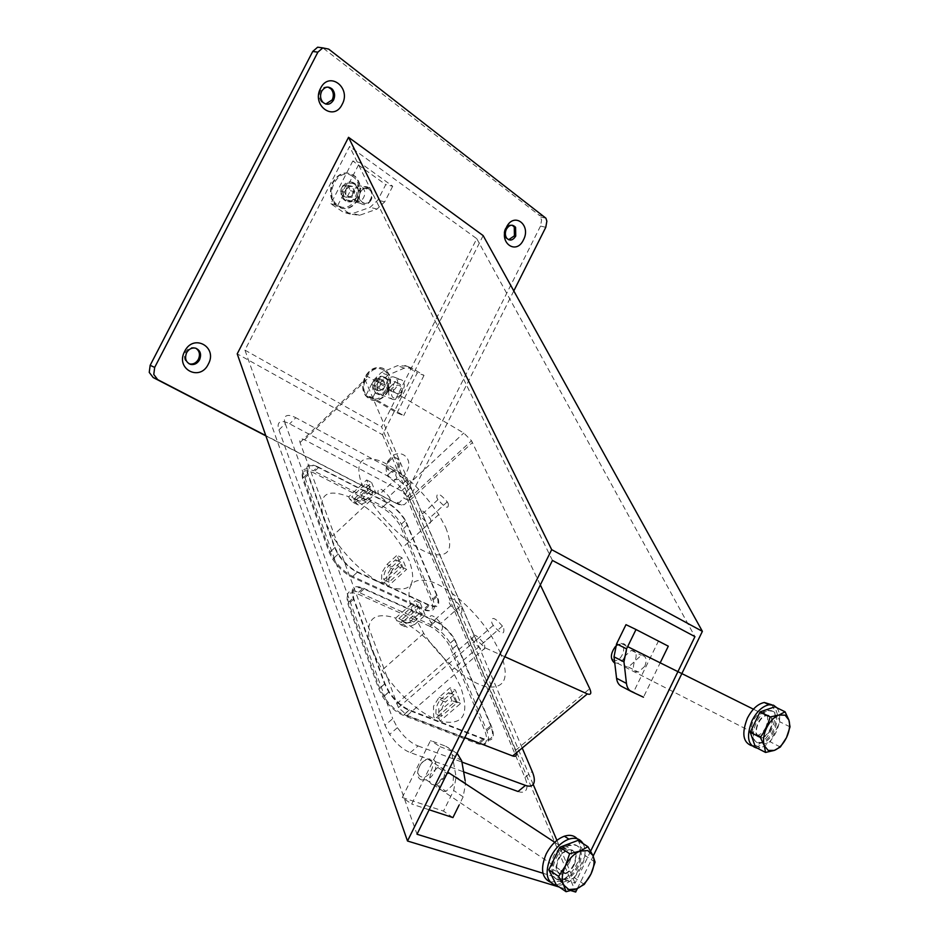 <?xml version="1.0" encoding="UTF-8"?>
<svg xmlns="http://www.w3.org/2000/svg" width="939" height="939" viewBox="0 0 939 939"><rect width="100%" height="100%" fill="white"/><g stroke="black" fill="none" stroke-linecap="round" stroke-linejoin="round"><path stroke-width="0.7" stroke-dasharray="4.7 3.52" d="M317.758 466.765L387.443 502.682C394.486 506.637 400.519 512.518 405.531 520.335L437.433 596.183C440.649 605.561 437.997 608.707 429.452 605.596L357.266 572.238C349.883 568.506 343.439 562.531 337.934 554.303L334.648 547.801L307.476 473.737C305.105 465.04 308.532 462.716 317.758 466.765L313.532 470.815C304.295 466.789 300.844 469.136 303.191 477.857L330.129 552.015L333.404 558.517C338.885 566.733 345.329 572.708 352.724 576.417L425.027 609.54C433.583 612.615 436.271 609.458 433.079 600.068L401.399 524.138C396.399 516.321 390.378 510.452 383.323 506.508L313.532 470.815M484.125 739.509L409.005 710.342C401.528 707.102 394.779 701.034 388.758 692.16L384.614 684.038L353.076 598.061C350.224 587.873 353.604 584.551 363.205 588.072L435.743 620.996C442.903 624.611 449.229 630.656 454.711 639.142L491.602 726.727C495.416 737.655 492.928 741.916 484.125 739.509L479.301 743.571C488.116 745.953 490.639 741.669 486.86 730.73L450.227 643.062C444.757 634.576 438.443 628.543 431.271 624.963L358.604 592.263C348.991 588.765 345.587 592.122 348.404 602.322L379.673 688.393L383.793 696.515C389.791 705.389 396.54 711.433 404.028 714.661L479.301 743.571M552.437 560.442L349.59 146.472L244.938 350.13L417.022 834.243M533.188 784.405L381.598 426.869L476.754 238.67L349.59 146.472M476.754 238.67L694.942 636.642M590.654 851.133L575.067 883.188L542.953 873.247M575.067 883.188L556.909 840.37M244.938 350.13L381.598 426.869M483.151 235.595L382.502 434.745L237.215 353.85M382.502 434.745L575.689 892.05M559.327 887.085L571.041 890.641M577.415 888.505L593.178 856.063M410.308 752.597L418.078 745.953C413.207 744.087 408.289 740.519 403.301 735.225L397.385 727.69L392.725 718.64L385.013 725.342L389.626 734.392L395.53 741.927C400.507 747.198 405.425 750.754 410.308 752.597L463.631 771.858M518.023 791.495C522.166 792.915 524.924 792.281 526.309 789.617C527.542 786.788 527.084 782.75 524.913 777.492L404.779 493.175L398.57 485.005L387.056 475.697L289.623 423.829C285.327 421.588 282.099 421.001 279.939 422.092C277.909 423.313 277.58 425.919 278.942 429.898L385.013 725.342M387.056 475.697L393.077 470.052L404.592 479.395L412.843 491.461L406.787 497.071M278.942 429.898L285.268 423.712C283.883 419.733 284.2 417.151 286.207 415.942C288.343 414.874 291.56 415.484 295.844 417.738L289.623 423.829M461.835 608.812C462.528 615.738 458.842 614.693 450.767 605.678L449.253 602.897C448.678 596.03 452.375 597.11 460.368 606.125L461.835 608.812M442.386 625.961C442.95 632.968 439.217 631.982 431.189 623.003L429.71 620.221C429.252 613.284 433.008 614.294 440.954 623.273L442.386 625.961M503.738 628.496C504.619 635.386 501.109 634.365 493.221 625.409L491.848 622.909C491.074 616.078 494.595 617.134 502.412 626.09L503.738 628.496M484.618 645.07C485.369 652.03 481.824 651.056 473.972 642.147L472.634 639.647C471.988 632.745 475.545 633.743 483.327 642.663L484.618 645.07M407.925 482.177C408.172 487.857 404.545 486.437 397.033 477.928L395.824 475.697C395.671 470.075 399.321 471.519 406.751 480.017L407.925 482.177M390.119 498.738C390.26 504.489 386.598 503.128 379.121 494.653L377.936 492.412C377.901 486.719 381.574 488.104 388.969 496.567L390.119 498.738M448.326 503.797C448.748 509.49 445.297 508.105 437.95 499.665L436.846 497.658C436.518 492.036 439.992 493.445 447.269 501.872L448.326 503.797M430.79 519.83C431.107 525.582 427.609 524.255 420.308 515.851L419.24 513.833C419.017 508.14 422.515 509.49 429.757 517.894L430.79 519.83M445.755 527.589C454.159 549.362 449.077 558.095 430.52 553.775C412.573 547.989 385.506 524.208 370.412 500.64L361.597 483.937C354.555 461.753 361.139 454.218 381.34 461.342C402.89 471.883 422.034 489.63 438.783 514.56L445.755 527.589M366.68 479.946L371.609 482.517L353.721 499.313L354.531 501.379L358.041 504.889L359.355 505.123L366.316 502.048L375.882 493.104L370.94 490.557L366.68 479.946L348.768 496.801C325.551 487.74 317.276 495.264 323.955 519.373L332.418 536.169C346.526 557.555 363.24 573.565 382.56 584.211L401.587 566.921L396.927 555.325L401.974 557.766L406.657 569.351L401.587 566.921M386.774 584.293L381.68 581.934L381.704 572.931L386.915 564.468L391.974 566.874L386.786 575.314L386.774 584.293L387.654 586.57L406.657 569.351M387.654 586.57C410.46 593.648 417.667 585.044 409.251 560.747L402.561 547.637C389.321 526.826 373.041 510.71 353.721 499.313M500.111 652.077C509.889 677.042 505.569 688.674 487.177 686.961C469.218 683.357 440.79 659.518 423.735 633.332L412.667 612.51C404.298 586.734 410.32 576.393 430.731 581.487C449.722 587.708 475.791 611.242 491.426 635.926L500.111 652.077M396.575 620.468L401.728 622.757L407.127 627.346L414.768 624.458L409.604 622.158L400.871 624.822L396.575 620.468L395.648 618.097C371.574 610.585 363.546 620.949 371.562 649.213L382.15 670.106C397.608 693.205 415.12 709.52 434.675 719.074L433.654 716.434L433.513 706.292L439.135 697.208L450.074 687.759L455.333 689.93L460.744 703.358L455.485 701.222L434.675 719.074M491.426 635.926L452.046 670.082L460.38 686.303C470.286 714.509 463.49 726.129 439.992 721.14L460.744 703.358M439.135 697.208L444.405 699.344L438.806 708.393L438.959 718.499L433.654 716.434M366.316 502.048L361.362 499.525L354.39 502.623L353.076 502.388L349.566 498.867L354.531 501.379M398.394 566.616L383.863 579.832C383.429 575.278 384.755 570.935 387.83 566.804L395.624 559.691L398.394 566.616L403.465 569.046L400.683 562.121L392.901 569.21L387.83 566.804M392.901 569.21C389.826 573.33 388.511 577.661 388.957 582.203L403.465 569.046M388.957 582.203L383.863 579.832M400.683 562.121L395.624 559.691M386.915 564.468L396.927 555.325M391.974 566.874L401.974 557.766M381.68 581.934L382.56 584.211M367.947 490.404L360.517 497.377L354.191 498.691L351.702 496.966L365.412 484.066L367.947 490.404L372.889 492.952L370.342 486.625L356.656 499.478L351.702 496.966M356.656 499.478L359.144 501.203L365.471 499.9L372.889 492.952M365.471 499.9L360.517 497.377M370.342 486.625L365.412 484.066M361.362 499.525L370.94 490.557M371.609 482.517L375.882 493.104M348.768 496.801L349.566 498.867M440.191 699.907L448.713 692.559L451.929 700.6L436.048 714.25C435.473 709.086 436.858 704.309 440.191 699.907L445.473 702.032C442.14 706.421 440.767 711.187 441.353 716.328L457.199 702.736L453.971 694.719L445.473 702.032M453.971 694.719L448.713 692.559M457.199 702.736L451.929 700.6M441.353 716.328L436.048 714.25M444.405 699.344L455.333 689.93M455.485 701.222L450.074 687.759M439.992 721.14L438.959 718.499M398.887 618.508L413.806 605.162L416.716 612.474L408.629 619.681L402.033 620.773L398.887 618.508L407.197 623.062L413.782 621.982L421.857 614.799L418.923 607.51L404.04 620.808M418.923 607.51L413.806 605.162M421.857 614.799L416.716 612.474M413.782 621.982L408.629 619.681M414.768 624.458L425.167 615.209L420.026 612.874L415.12 600.655L420.238 603.014L400.812 620.386L401.728 622.757M409.604 622.158L420.026 612.874M420.238 603.014L425.167 615.209M395.648 618.097L415.12 600.655M452.046 670.082C437.551 647.499 420.472 630.938 400.812 620.386M504.818 656.725L485.24 647.898L476.39 639.764L474.348 636.114L364.989 379.544C363.804 376.023 365.142 375.26 369.015 377.267L463.772 433.02L471.507 440.743L540.336 584.915M464.84 737.573L407.244 715.424L398.441 707.583L300.046 442.551C299.036 438.924 300.539 438.008 304.518 439.804L401.458 490.944L409.122 498.468L516.427 752.82M429.862 626.301L358.275 594.187C348.662 590.713 345.259 594.07 348.064 604.282L378.804 689.026L382.912 697.137C388.91 705.999 395.648 712.044 403.136 715.26L477.258 743.7C486.097 746.071 488.62 741.787 484.864 730.847L448.83 644.4C443.361 635.914 437.034 629.881 429.862 626.301L435.461 621.36L364.015 588.953C354.426 585.431 351.057 588.765 353.909 598.953L384.978 683.592L389.11 691.703C395.131 700.576 401.88 706.633 409.357 709.884L483.303 738.617C492.106 741.035 494.595 736.775 490.792 725.847L454.429 639.494C448.936 631.008 442.621 624.963 435.461 621.36M381.985 507.729L313.239 472.646C304.001 468.631 300.55 470.991 302.886 479.712L329.378 552.742L332.641 559.233C338.11 567.449 344.554 573.412 351.949 577.121L423.16 609.693C431.717 612.768 434.417 609.611 431.236 600.221L400.073 525.347C395.073 517.53 389.039 511.661 381.985 507.729L387.138 502.94L318.521 467.587C309.295 463.549 305.879 465.873 308.25 474.571L335.012 547.484L338.298 553.975C343.791 562.191 350.235 568.177 357.63 571.91L428.689 604.763C437.222 607.873 439.898 604.739 436.682 595.373L405.237 520.593C400.225 512.776 394.192 506.896 387.138 502.94M393.077 470.052L295.844 417.738M522.213 748.019L412.843 491.461M418.078 745.953L461.918 762.057M285.268 423.712L392.725 718.64M328.087 87.104C324.882 86.423 322.312 87.738 320.387 91.06C318.579 95.203 319.014 98.877 321.654 102.093L325.716 104.053M512.142 225.207C509.349 224.327 507.001 225.548 505.1 228.834C503.609 232.203 503.703 235.208 505.405 237.849L508.645 239.738M195.828 348.24L194.432 347.688C190.676 346.984 187.683 348.51 185.441 352.266C183.351 357.712 184.56 361.55 189.091 363.792M388.805 462.27C390.495 459.241 392.725 457.739 395.483 457.774C399.791 459.007 400.965 462.352 398.993 467.798L392.549 472.305C388.077 471.237 386.821 467.892 388.805 462.27M397.784 467.246C399.756 461.812 398.582 458.478 394.274 457.246C391.516 457.211 389.286 458.702 387.596 461.73C385.624 467.34 386.868 470.685 391.352 471.765L397.784 467.246M388.23 461.612C395.847 445.532 415.144 456.295 406.775 471.66C399.404 487.587 379.826 477.294 388.23 461.612M384.297 377.161L383.229 376.668C375.283 373.429 368.37 389.568 376.034 393.453L377.361 394.004C385.272 396.704 391.716 381.034 384.297 377.161M377.267 393.934C369.602 390.049 376.516 373.898 384.462 377.138L385.53 377.631C392.96 381.504 386.504 397.197 378.581 394.497L377.267 393.934M383.452 370.13C370.236 361.304 355.447 390.413 369.52 397.62C382.772 406.047 397.197 377.525 383.452 370.13M353.451 183.211C345.329 176.884 335.986 193.821 344.249 199.937L344.707 200.277C352.724 206.369 361.949 190.065 354.097 183.715L353.451 183.211M345.975 200.594L345.505 200.253C337.242 194.138 346.597 177.189 354.731 183.516L355.365 184.021C363.229 190.371 353.991 206.697 345.975 200.594M352.665 176.426C338.416 165.334 322.734 195.828 337.899 205.218C352.184 215.853 367.466 185.992 352.665 176.426M545.782 227.308L540.524 226.064L541.592 219.961L539.162 215.207L544.432 216.416M399.38 504.806L394.58 502.518L399.533 502.4L403.711 498.104L408.524 500.37L404.345 504.677L399.38 504.806L265.796 435.614M328.673 49.098L322.734 47.877M394.58 502.518L265.89 435.884M540.524 226.064L403.711 498.104M513.797 290.926L408.524 500.37M323.509 48.405L539.162 215.207M388.417 390.777C384.204 398.124 378.734 401.246 372.008 400.143C363.311 396.246 361.104 388.605 365.365 377.243C370.001 369.391 375.811 366.386 382.807 368.217C390.706 372.654 392.572 380.178 388.417 390.777M387.936 390.589C383.711 397.925 378.241 401.047 371.527 399.944C362.83 396.047 360.611 388.417 364.872 377.055C369.508 369.203 375.33 366.198 382.314 368.041C390.213 372.466 392.079 379.99 387.936 390.589M387.631 389.356C385.471 393.101 382.689 394.662 379.286 394.016C375.037 391.997 373.968 388.183 376.105 382.572C378.37 378.699 381.246 377.173 384.708 377.994C388.758 380.142 389.732 383.934 387.631 389.356M401.293 394.685C399.11 398.476 396.305 400.061 392.901 399.427C388.64 397.385 387.584 393.547 389.732 387.877C392.021 383.957 394.908 382.408 398.382 383.229C402.444 385.389 403.418 389.216 401.293 394.685M401.176 394.45C393.817 400.753 390.589 398.852 391.493 388.746C398.887 382.466 402.115 384.368 401.176 394.45M377.337 383.511L377.091 388.453L380.553 390.471L384.262 387.584L384.509 382.666L381.058 380.624L377.337 383.511L378.663 380.905L383.441 380.342L385.577 384.978L382.936 390.178L378.159 390.765L376.011 386.129L377.337 383.511M374.344 379.227L371.703 384.438L373.851 389.063L378.628 388.488L381.246 383.3L379.121 378.675L374.344 379.227L378.663 380.905M379.121 378.675L383.441 380.342M381.246 383.3L385.577 384.978M378.628 388.488L382.936 390.178M373.851 389.063L378.159 390.765M371.703 384.438L376.011 386.129M358.123 199.514C352.242 208.81 345.212 211.017 337.019 206.134C330.493 199.854 329.237 191.885 333.275 182.225C339.625 172.518 346.925 170.546 355.153 176.297C361.01 182.741 362.008 190.476 358.123 199.514M357.618 199.385C351.738 208.681 344.707 210.888 336.526 206.005C329.988 199.725 328.732 191.756 332.77 182.107C339.12 172.4 346.421 170.428 354.649 176.18C360.506 182.624 361.492 190.359 357.618 199.385M357.055 196.497C354.038 201.216 350.493 202.296 346.385 199.737C343.204 196.568 342.606 192.601 344.613 187.823C347.747 183.011 351.362 181.978 355.482 184.76C358.498 187.976 359.015 191.885 357.055 196.497M371.151 199.984C368.111 204.761 364.543 205.864 360.423 203.282C357.231 200.077 356.656 196.075 358.686 191.251C361.844 186.368 365.482 185.323 369.602 188.129C372.619 191.368 373.135 195.324 371.151 199.984M370.987 199.491C366.879 208.235 355.893 200.629 360.553 192.166C364.731 183.387 375.635 191.133 370.987 199.491M345.998 189.302L345.775 194.702L349.508 197.296L353.463 194.49L353.698 189.115L349.977 186.509L345.998 189.302L347.407 186.568L352.536 186.45L354.86 191.767L352.066 197.225L346.937 197.366L344.601 192.037L345.998 189.302M342.946 185.488L340.153 190.934L342.5 196.251L347.618 196.11L350.4 190.687L348.076 185.37L342.946 185.488L347.407 186.568M348.076 185.37L352.536 186.45M350.4 190.687L354.86 191.767M347.618 196.11L352.066 197.225M342.5 196.251L346.937 197.366M340.153 190.934L344.601 192.037M368.91 189.126L369.391 189.502C375.483 194.408 368.299 207.179 362.102 202.425L361.726 202.143C355.4 197.378 362.654 184.232 368.91 189.126M355.212 200.688C361.398 205.43 368.558 192.73 362.466 187.847L361.984 187.471C355.74 182.589 348.51 195.664 354.848 200.418L355.212 200.688M352.794 161.003L330.845 203.74L343.416 212.296L352.794 213.47L370.083 207.319L377.807 200.148L385.729 184.631L352.794 161.003L359.731 162.529L392.702 186.251L385.729 184.631M392.702 186.251L384.732 201.85L376.997 209.08L359.66 215.266L350.259 214.104L337.676 205.512L330.845 203.74M337.676 205.512L359.731 162.529M395.436 392.772C389.532 389.732 394.955 377.161 401.07 379.72L401.857 380.095C407.62 383.124 402.479 395.425 396.375 393.183L395.436 392.772M395.143 377.548L394.357 377.173C388.253 374.614 382.854 387.126 388.758 390.166L389.697 390.577C395.788 392.807 400.906 380.577 395.143 377.548M397.056 412.89L417.268 372.889L406.094 366.081L397.49 365.67L381.187 372.63L373.757 379.931L366.093 395.049L397.056 412.89L403.723 415.601L372.724 397.713L366.093 395.049M372.724 397.713L380.424 382.513L387.877 375.166L404.228 368.158L411.599 367.935L424.017 375.389L417.268 372.889M424.017 375.389L403.723 415.601M453.467 775.872L452.938 784.781L446.013 791.319C439.487 791.976 437.551 788.314 440.18 780.321L447.328 773.724L449.793 773.454M443.443 778.49C446.06 770.708 444.182 767.034 437.809 767.468L430.696 774.006C428.09 781.941 430.027 785.603 436.541 784.957L443.443 778.49M402.279 797.493L443.513 811.108L453.678 790.521L456.096 776.964L452.14 754.686C451.319 750.437 449.182 747.62 445.743 746.235L430.532 740.542L402.279 797.493L411.669 804.042L440.098 746.669L430.532 740.542M452.927 817.587L443.513 811.108M429.135 809.77L411.669 804.042M465.169 780.673L465.615 783.208L463.162 796.847L459.065 805.146M440.098 746.669L457.093 753.231M644.858 666.232L638.344 672.101C633.438 671.796 632.217 668.169 634.658 661.22L641.372 655.328C646.126 655.821 647.288 659.46 644.858 666.232M624.705 656.197C622.275 663.098 623.519 666.713 628.414 667.03L634.917 661.22C637.323 654.483 636.161 650.868 631.407 650.363L624.705 656.197M668.298 646.185L625.984 624.67M621.548 686.374L633.59 692.02L658.309 641.349M660.575 662.042L643.45 697.196L633.59 692.02M569.82 861.638C567.485 866.216 564.421 869.314 560.63 870.958C552.12 872.319 549.738 867.436 553.458 856.345C555.911 851.591 559.092 848.445 563.013 846.896C571.276 845.922 573.553 850.84 569.82 861.638M574.339 864.631C571.992 869.209 568.917 872.331 565.125 873.986C556.616 875.359 554.233 870.476 557.977 859.349C560.43 854.584 563.623 851.427 567.532 849.865C575.807 848.868 578.072 853.797 574.339 864.631M583.06 843.586C586.182 849.842 585.619 857.624 581.382 866.908C577.062 875.348 571.405 881.169 564.398 884.35L557.238 885.653M577.156 838.727C581.734 844.854 581.628 853.246 576.863 863.927C572.567 872.343 566.91 878.129 559.902 881.298L550.148 882.061M765.86 727.244C763.548 731.774 760.707 734.544 757.35 735.542C751.083 735.425 749.651 730.577 753.078 720.976C755.519 716.246 758.466 713.464 761.94 712.619C767.938 713.088 769.252 717.959 765.86 727.244M770.52 729.591C768.196 734.134 765.355 736.915 761.999 737.913C755.731 737.819 754.31 732.948 757.75 723.335C760.191 718.593 763.149 715.788 766.611 714.943C772.609 715.401 773.912 720.283 770.52 729.591M776.999 707.853C780.849 713.886 780.52 722.044 776.013 732.291C771.776 740.648 766.541 745.824 760.32 747.843L757.409 748.219M771.576 704.72C776.201 710.553 776.13 718.957 771.365 729.943C767.128 738.277 761.905 743.442 755.684 745.437L751.669 745.719M421.658 779.898C413.747 777.785 418.548 761.071 427.679 758.958L432.01 758.994C439.698 761.212 435.18 777.398 426.2 779.816L421.658 779.898M560.548 873.61C552.59 871.791 558.083 853.434 567.449 850.628L571.851 850.417C579.586 852.377 574.386 870.113 565.184 873.247L560.548 873.61M421.294 776.799C413.23 774.475 421.928 756.951 429.534 760.191C437.48 762.597 428.912 779.91 421.294 776.799M557.731 879.409C545.688 876.744 554.033 848.973 568.154 844.9L574.668 844.631C586.182 847.624 578.494 873.986 564.762 878.81L557.731 879.409M558.717 880.089C546.686 877.425 555.043 849.642 569.151 845.558L575.677 845.276C587.192 848.269 579.504 874.655 565.759 879.491L558.717 880.089M584.269 884.397L574.492 877.824L585.255 855.699L578.072 840.358M595.091 862.108L585.255 855.699M556.322 885.019L574.492 877.824M615.456 646.49L620.937 643.309L623.719 643.743C630.222 646.431 625.057 662.312 617.416 663.192L614.388 662.828M759.123 736.974C752.538 734.498 758.712 716.551 766.447 715.671L769.205 715.999C775.567 718.558 769.769 735.871 762.116 737.209L759.123 736.974M613.848 660.117C607.357 657.429 615.198 641.443 621.278 644.952C627.675 647.699 619.94 663.509 613.848 660.117M755.742 720.823C759.182 714.779 763.161 711.246 767.679 710.236L771.729 710.764C781.189 714.638 772.633 740.366 761.189 742.538L756.599 742.221C751.799 738.981 751.118 732.666 754.557 723.288M757.62 742.749C747.667 739.075 757.08 711.903 768.724 710.741L772.762 711.269C782.222 715.154 773.654 740.894 762.222 743.066L757.62 742.749M780.356 747.021L770.273 741.869L779.898 721.845L774.898 706.821M790.028 726.868L779.898 721.845M755.472 747.209L770.273 741.869M383.323 506.508L387.443 502.682M303.191 477.857L307.476 473.737M403.617 528.481L407.761 524.666M330.129 552.015L334.648 547.801M433.079 600.068L437.433 596.183M352.724 576.417L357.266 572.238M425.027 609.54L429.452 605.596M404.028 714.661L409.005 710.342M486.86 730.73L491.602 726.727M379.673 688.393L384.614 684.038M452.985 648.415L457.481 644.483M348.404 602.322L353.076 598.061M431.271 624.963L435.743 620.996M358.604 592.263L363.205 588.072M300.046 442.551L364.989 379.544M396.551 703.91L474.348 636.114M304.518 439.804L369.015 377.267M401.458 490.944L463.772 433.02M410.038 500.229L472.493 442.48M515.64 750.261L589.739 688.674M407.244 715.424L485.24 647.898M364.015 588.953L358.275 594.187M353.909 598.953L348.064 604.282M384.978 683.592L378.804 689.026M409.357 709.884L403.136 715.26M483.303 738.617L477.258 743.7M490.792 725.847L484.864 730.847M457.211 644.858L451.577 649.776M318.521 467.587L313.239 472.646M308.25 474.571L302.886 479.712M335.012 547.484L329.378 552.742M357.63 571.91L351.949 577.121M428.689 604.763L423.16 609.693M436.682 595.373L431.236 600.221M407.467 524.936L402.291 529.702M524.913 777.492L532.213 771.482M350.259 214.104L343.416 212.296M359.66 215.266L352.794 213.47M376.997 209.08L370.083 207.319M384.732 201.85L377.807 200.148M412.843 368.558L406.094 366.081M404.228 368.158L397.49 365.67M387.877 375.166L381.187 372.63M380.424 382.513L373.757 379.931M463.162 796.847L453.678 790.521M465.615 783.208L456.096 776.964M461.706 760.825L452.14 754.686M455.321 752.339L445.743 746.235M631.419 691.562L630.832 691.257M401.399 524.138L405.531 520.335M333.404 558.517L337.934 554.303M383.793 696.515L388.758 692.16M450.227 643.062L454.711 639.142M397.385 727.69L389.626 734.392M410.812 487.564L404.779 493.175M450.767 605.678L431.189 623.003M493.221 625.409L473.972 642.147M397.033 477.928L379.121 494.653M437.95 499.665L420.308 515.851M370.412 500.64L332.418 536.169M423.735 633.332L382.15 670.106M400.871 624.822L406.047 627.099M353.076 502.388L358.041 504.889M359.144 501.203L354.191 498.691M407.197 623.062L402.033 620.773M438.783 514.56L402.561 547.637M447.269 501.872L429.757 517.894M406.751 480.017L388.969 496.567M502.412 626.09L483.327 642.663M460.368 606.125L440.954 623.273M409.122 498.468L471.507 440.743M398.441 707.583L476.39 639.764M389.11 691.703L382.912 697.137M454.429 639.494L448.83 644.4M338.298 553.975L332.641 559.233M405.237 520.593L400.073 525.347M195.594 348.169L194.432 347.688M395.483 457.774L394.274 457.246M383.229 376.668L384.462 377.138M344.249 199.937L345.505 200.253M540.664 217.003L545.935 218.212M397.256 503.034L402.068 505.323M354.097 183.715L355.365 184.021M377.361 394.004L378.581 394.497M392.549 472.305L391.352 471.765M506.708 238.177L505.405 237.849M322.922 102.316L321.654 102.093M392.901 399.427L379.286 394.016M398.382 383.229L384.708 377.994M360.423 203.282L346.385 199.737M369.602 188.129L355.482 184.76M362.466 187.847L369.391 189.502M354.848 200.418L361.726 202.143M394.357 377.173L401.07 379.72M389.697 390.577L396.375 393.183M404.85 365.459L411.599 367.935M437.809 767.468L447.328 773.724M436.541 784.957L446.013 791.319M628.414 667.03L638.344 672.101M631.407 650.363L641.372 655.328M560.63 870.958L565.125 873.986M559.902 881.298L564.398 884.35M563.013 846.896L567.532 849.865M757.35 735.542L761.999 737.913M755.684 745.437L760.32 747.843M761.94 712.619L766.611 714.943M427.679 758.958L447.75 772.116M554.714 842.283L567.449 850.628M568.154 844.9L569.151 845.558M564.762 878.81L565.759 879.491M426.2 779.816L565.184 873.247M620.937 643.309L627.639 646.642M753.418 709.191L766.447 715.671M767.679 710.236L768.724 710.741M761.189 742.538L762.222 743.066M617.416 663.192L762.116 737.209"/><path stroke-width="1.41" d="M542.953 873.247L417.022 834.243L552.437 560.442L694.942 636.642L590.654 851.133M556.909 840.37L533.188 784.405M348.545 137.305L551.674 549.655L407.503 841.015L237.215 353.85L348.545 137.305L483.151 235.595L702.384 631.348L551.674 549.655M407.503 841.015L559.327 887.085M571.041 890.641L575.689 892.05L577.415 888.505M593.178 856.063L702.384 631.348M522.213 748.019L532.213 771.482C534.408 776.741 534.901 780.767 533.692 783.572C532.331 786.225 529.596 786.835 525.464 785.403L518.023 791.495L463.631 771.858M540.336 584.915L589.739 688.674C591.699 693.381 590.901 695.13 587.345 693.921L504.818 656.725M516.427 752.82C516.767 755.836 515.511 756.881 512.647 755.954L464.84 737.573M461.918 762.057L525.464 785.403M321.654 91.271C324.835 86.576 328.404 85.895 332.383 89.228C334.894 92.456 335.27 96.083 333.509 100.109C330.434 104.734 326.913 105.461 322.922 102.316C320.281 99.1 319.859 95.426 321.654 91.271M325.716 104.053L332.23 99.886C333.991 95.86 333.615 92.245 331.103 89.017L328.087 87.104M320.598 88.254C329.155 70.519 351.573 87.691 342.16 104.37C333.932 121.964 311.149 105.344 320.598 88.254M506.403 229.151C509.396 224.656 512.448 224.045 515.57 227.308L515.734 236.112C512.858 240.513 509.854 241.194 506.708 238.177C505.006 235.536 504.912 232.532 506.403 229.151M508.645 239.738L514.431 235.795L514.267 226.992L512.142 225.207M506.473 227.238C513.95 211.439 531.591 224.961 523.434 239.915C516.192 255.584 498.269 242.508 506.473 227.238M186.591 352.759C188.833 349.003 191.838 347.477 195.594 348.169C200.371 350.294 201.697 354.167 199.573 359.79C197.401 363.463 194.467 365.013 190.77 364.438C185.84 362.419 184.455 358.534 186.591 352.759M189.091 363.792L189.619 363.945C193.317 364.508 196.251 362.959 198.411 359.297C200.383 354.519 199.526 350.834 195.828 348.24M184.678 351.339C193.411 333.228 218.012 346.949 208.317 364.144C199.925 382.067 174.959 368.933 184.678 351.339M322.734 47.877L317.64 47.196L312.734 51.457L317.875 52.161L322.793 47.889L328.673 49.098L545.935 218.212L546.862 221.193L545.782 227.308L513.797 290.926M265.796 435.614L157.705 379.638L153.773 374.473L154.689 367.395L317.875 52.161M154.689 367.395L150.158 365.33L149.242 372.384L153.174 377.537L157.705 379.638M265.89 435.884L153.174 377.537M150.158 365.33L312.734 51.457M449.793 773.454L453.467 775.872M459.065 805.146L452.927 817.587L429.135 809.77M457.093 753.231L461.706 760.825L465.169 780.673M643.45 697.196L631.419 691.562C628.637 690.177 626.982 687.465 626.454 683.416L623.977 661.889L626.559 648.849L636.02 629.517L625.984 624.67L616.583 643.872L614.024 656.831L616.559 678.251C617.099 682.289 618.766 684.989 621.548 686.374L630.832 691.257M636.02 629.517L668.298 646.185L660.575 662.042M557.238 885.653C546.521 882.801 544.338 873.247 550.688 857.002C555.407 847.917 561.475 841.966 568.917 839.137C575.314 837.189 580.032 838.668 583.06 843.586M550.148 882.061C541.615 877.648 540.289 868.282 546.169 853.985C550.876 844.936 556.933 839.008 564.374 836.191C569.738 834.513 573.999 835.358 577.156 838.727M757.409 748.219C747.773 745.789 745.989 736.575 752.069 720.553C756.764 711.492 762.398 706.234 768.971 704.778L773.49 705.189L776.999 707.853M751.669 745.719C742.937 742.444 741.517 733.265 747.397 718.194C752.08 709.156 757.703 703.921 764.287 702.489L771.576 704.72M569.644 853.715L565.407 865.911C569.21 858.539 574.116 853.586 580.126 851.039L587.943 846.732L578.072 840.358L559.797 847.248L569.644 853.715L580.126 851.039L587.779 850.57L592.826 855.288L595.091 862.108L590.96 874.092C587.274 881.322 582.45 886.252 576.487 888.893L568.811 889.55L563.623 884.961L558.588 876.416L548.81 869.784L556.322 885.019L566.076 891.698L563.623 884.961C561.369 879.749 561.968 873.411 565.407 865.911L558.588 876.416M587.943 846.732L592.826 855.288C594.962 860.5 594.34 866.767 590.96 874.092L584.269 884.397L576.487 888.893L566.076 891.698M559.797 847.248L548.81 869.784M614.388 662.828C610.057 658.978 610.409 653.532 615.456 646.49M770.215 716.95L766.611 727.854C769.98 721.222 774.112 716.938 779.006 715.025L785.074 711.809L774.898 706.821L760.038 711.891L770.215 716.95L779.006 715.025L785.098 715.178L788.889 720.025L790.028 726.868L786.506 737.608C783.232 744.134 779.159 748.395 774.299 750.402L768.184 750.402L764.287 745.648L760.355 737.444L750.238 732.256L755.472 747.209L765.555 752.444L764.287 745.648C762.75 740.566 763.524 734.638 766.611 727.854L760.355 737.444M754.557 723.288L755.742 720.823M785.074 711.809L788.889 720.025C790.333 725.108 789.546 730.965 786.506 737.608L780.356 747.021L774.299 750.402L765.555 752.444M760.038 711.891L750.238 732.256M512.647 755.954L587.345 693.921M626.559 648.849L616.583 643.872M623.977 661.889L614.024 656.831M626.454 683.416L616.559 678.251M332.383 89.228L331.103 89.017M515.57 227.308L514.267 226.992M190.77 364.438L189.619 363.945M564.374 836.191L568.917 839.137M764.287 702.489L768.971 704.778M447.75 772.116L554.714 842.283M627.639 646.642L753.418 709.191"/></g></svg>
